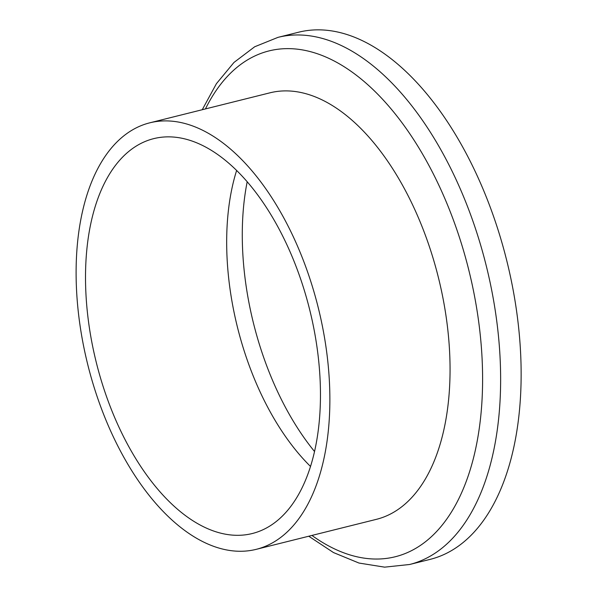 <?xml version="1.0" encoding="UTF-8"?>
<svg xmlns="http://www.w3.org/2000/svg" width="597" height="597" viewBox="0 0 597 597"><rect width="100%" height="100%" fill="white"/><g stroke="black" fill="none" stroke-linecap="round" stroke-linejoin="round"><path stroke-width="0.9" d="M247.188 181.764A211.405 114.176 -104 0 0 243.472 207.816A211.405 114.176 -104 0 0 314.537 451.519M319.313 420.788A203.502 109.908 -104 0 0 273.045 218.256A203.502 109.908 -104 0 0 153.698 138.646A203.502 109.908 -104 0 0 86.662 251.382A203.502 109.908 -104 0 0 132.93 453.914A203.502 109.908 -104 0 0 252.285 533.524A203.502 109.908 -104 0 0 319.313 420.788M236.621 170.466A203.502 109.908 -104 0 0 227.823 216.136A203.502 109.908 -104 0 0 310.522 466.458M256.232 549.337L376.423 519.33A219.8 118.713 -104 0 0 448.817 397.565A219.8 118.713 -104 0 0 398.848 178.809A219.8 118.713 -104 0 0 269.934 92.826L149.743 122.833A219.8 118.713 -104 0 0 77.349 244.598A219.8 118.713 -104 0 0 127.318 463.354A219.8 118.713 -104 0 0 256.232 549.337A219.8 118.713 -104 0 0 328.634 427.571A219.8 118.713 -104 0 0 278.657 208.816A219.8 118.713 -104 0 0 149.743 122.833M409.617 564.493L430.124 559.374A271.665 146.72 -104 0 0 519.606 408.878A271.665 146.72 -104 0 0 457.839 138.511A271.665 146.72 -104 0 0 298.507 32.238L278.001 37.357A271.665 146.72 76 0 1 437.332 143.631A271.665 146.72 76 0 1 499.099 413.997A271.665 146.72 76 0 1 409.617 564.493L384.61 567.15L358.976 563.046L333.514 552.576L308.739 536.225M311.925 535.434A260.68 140.788 -104 0 0 481.13 412.348A260.68 140.788 -104 0 0 384.453 101.318A260.68 140.788 -104 0 0 205.443 108.93M202.249 109.721L216.435 83.655L233.987 62.439L254.688 46.767L278.001 37.357"/></g></svg>
